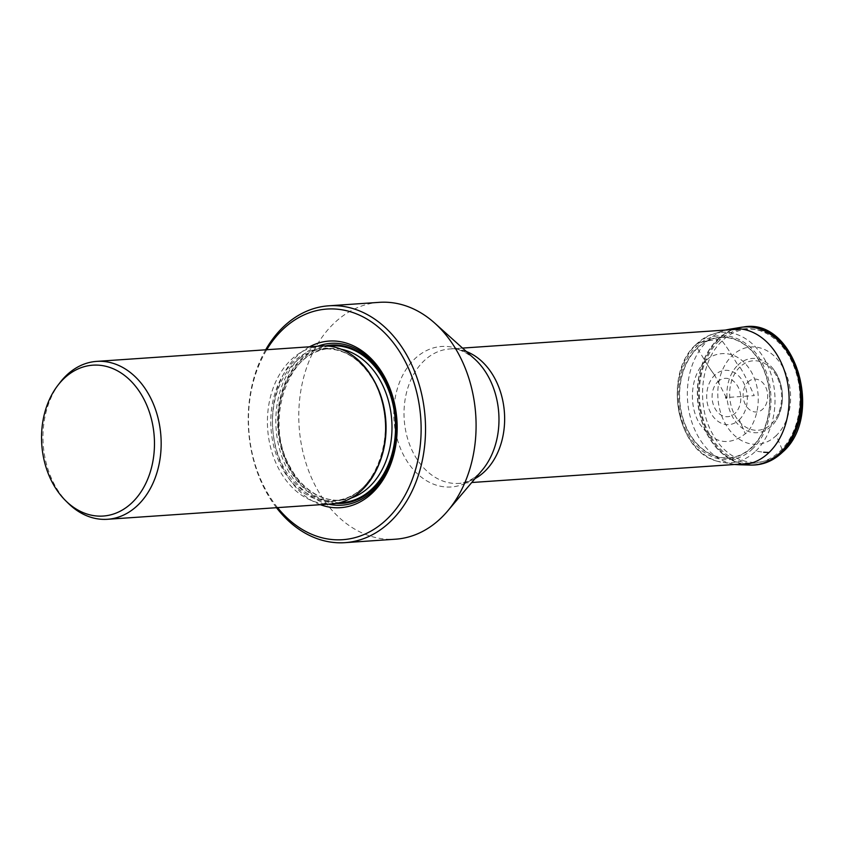 <?xml version="1.0" encoding="UTF-8"?>
<svg xmlns="http://www.w3.org/2000/svg" width="845" height="845" viewBox="0 0 845 845"><rect width="100%" height="100%" fill="white"/><g stroke="black" fill="none" stroke-linecap="round" stroke-linejoin="round"><path stroke-width="0.63" stroke-dasharray="4.22 3.17" d="M782.597 450.501C804.218 430.739 808.76 386.302 792.114 357.498C776.449 327.754 743.009 319.864 722.137 340.979C700.516 360.741 695.974 405.188 712.62 433.981C728.295 463.725 761.725 471.626 782.597 450.501L776.249 435.555A48.767 36.356 -93.9 0 1 725.211 423.503A48.767 36.356 -93.9 0 1 732.15 355.682A105.815 59.805 46.1 0 0 722.137 340.979A3.116 1.764 46.1 0 0 718.979 339.172L717.965 339.289A12.39 7.003 46.1 0 0 717.732 339.32L707.434 340.905A106.28 60.079 46.1 0 0 696.607 343.989A3.116 1.764 46.1 0 0 696.449 346.661L697.188 347.939A12.326 6.961 46.1 0 0 697.357 348.224L705.353 361.406C691.073 374.472 688.062 403.836 699.068 422.87C712.757 443.308 728.168 446.952 745.301 433.781C753.793 427.845 766.024 399.453 751.596 372.328C736.449 345.89 712.229 352.566 705.353 361.417A104.262 58.928 46.1 0 0 714.701 375.212A27.188 20.269 -93.9 0 0 710.825 413.036A27.188 20.269 -93.9 0 0 739.29 419.754L745.301 433.781M739.29 419.754A27.188 20.269 86.1 0 0 743.156 381.929A27.188 20.269 86.1 0 0 714.701 375.212L726.256 397.53L754.258 395.608L747.962 382.046A106.09 59.963 46.1 0 0 739.893 367.015A3.116 1.764 46.1 0 0 737.875 365.114A37.201 27.727 86.1 0 1 773.048 368.705A37.201 27.727 86.1 0 1 776.544 419.701A37.201 27.727 86.1 0 1 771.506 426.049A37.201 27.727 86.1 0 1 732.573 416.86A37.201 27.727 86.1 0 1 737.875 365.114L732.15 355.682A48.767 36.356 86.1 0 1 783.188 367.723A48.767 36.356 86.1 0 1 776.249 435.555M68.202 503.229A79.134 58.992 86.1 0 1 55.02 485.59A79.134 58.992 86.1 0 1 43.158 443.551A79.134 58.992 86.1 0 1 59.932 382.658M321.111 345.996A79.134 58.992 -93.9 0 0 272.417 390.2A79.134 58.992 -93.9 0 0 279.484 470.2A79.134 58.992 -93.9 0 0 331.937 503.895M309.587 346.788A83.497 62.245 -93.9 0 0 285.177 472.133A83.497 62.245 -93.9 0 0 320.413 504.687M277.561 507.623A115.585 86.169 86.1 0 1 255.898 466.873A115.585 86.169 86.1 0 1 266.735 349.724M276.495 507.697A118.701 88.493 86.1 0 1 252.856 457.472A118.701 88.493 86.1 0 1 265.668 349.798M379.31 302.341A118.701 88.493 -93.9 0 0 333.764 323.54A118.701 88.493 -93.9 0 0 303.408 454.008A118.701 88.493 -93.9 0 0 395.555 539.194M719.19 340.746A67.378 50.225 -93.9 0 0 702.755 417.757A67.378 50.225 -93.9 0 0 754.258 463.144A67.378 50.225 -93.9 0 0 780.115 451.114A67.378 50.225 -93.9 0 0 796.55 374.103A67.378 50.225 -93.9 0 0 745.047 328.716A67.378 50.225 -93.9 0 0 719.19 340.746M743.526 327.004A69.237 51.619 -93.9 0 0 718.979 339.172A69.237 51.619 -93.9 0 0 701.73 417.029A69.237 51.619 -93.9 0 0 752.99 465.046M751.004 465.067A69.184 51.577 86.1 0 1 700.568 416.479A69.184 51.577 86.1 0 1 717.965 339.289A69.184 51.577 86.1 0 1 741.551 327.247M722.137 340.979A105.815 59.805 -133.9 0 1 732.15 355.682M739.893 367.015A34.803 25.941 -93.9 0 0 734.939 415.423A34.803 25.941 -93.9 0 0 771.369 424.021A34.803 25.941 -93.9 0 0 776.323 375.613A34.803 25.941 -93.9 0 0 739.893 367.015M747.962 382.046A16.467 12.274 86.1 0 1 765.2 386.123A16.467 12.274 86.1 0 1 762.855 409.022A16.467 12.274 86.1 0 1 745.617 404.956A16.467 12.274 86.1 0 1 747.962 382.046M750.043 465.056A69.163 51.566 86.1 0 1 700.22 416.036A69.163 51.566 86.1 0 1 717.732 339.32A69.163 51.566 86.1 0 1 740.6 327.395M729.953 329.159A68.128 50.795 86.1 0 0 707.434 340.905A68.128 50.795 -93.9 0 0 690.175 416.469A68.128 50.795 -93.9 0 0 739.259 464.761M755.736 451.093A65.382 48.746 -93.9 0 0 768.855 368.145A65.382 48.746 -93.9 0 0 708.765 335.613A65.382 48.746 -93.9 0 0 708.744 335.623A65.382 48.746 -93.9 0 0 696.607 343.989A65.382 48.746 -93.9 0 0 678.672 410.11A65.382 48.746 -93.9 0 0 717.363 461.254A65.382 48.746 -93.9 0 0 717.384 461.254A65.382 48.746 -93.9 0 0 755.736 451.093L763.669 452.244M707.423 340.905A106.28 60.079 46.1 0 0 696.607 343.989M752.737 448.632C733.302 468.299 702.174 460.947 687.587 433.253C672.081 406.434 676.317 365.061 696.449 346.661C715.873 326.994 747.012 334.345 761.598 362.04C777.104 388.858 772.869 430.232 752.737 448.632M752.071 447.354A60.692 45.25 -93.9 0 0 760.711 362.938A60.692 45.25 -93.9 0 0 697.188 347.939A60.692 45.25 -93.9 0 0 688.548 432.355A60.692 45.25 -93.9 0 0 752.071 447.354M751.913 447.058A60.333 44.975 86.1 0 1 688.77 432.154A60.333 44.975 86.1 0 1 697.357 348.224A60.333 44.975 86.1 0 1 760.511 363.139A60.333 44.975 86.1 0 1 751.913 447.058M714.701 375.212A104.262 58.928 -133.9 0 1 705.353 361.417M717.743 381.782A19.213 14.323 86.1 0 1 737.865 386.535A19.213 14.323 86.1 0 1 735.129 413.258A19.213 14.323 -93.9 0 1 715.007 408.515A19.213 14.323 -93.9 0 1 717.743 381.782M725.792 396.77A0.929 0.697 -93.9 0 0 726.637 398.301A0.929 0.697 -93.9 0 0 725.792 396.77M373.733 380.937A76.747 57.217 -93.9 0 0 293.405 361.977A76.747 57.217 -93.9 0 0 282.483 468.732A76.747 57.217 -93.9 0 0 362.811 487.692A76.747 57.217 -93.9 0 0 373.733 380.937M379.247 463.504A76.018 56.668 86.1 0 1 334.483 500.599A76.018 56.668 86.1 0 1 284.089 468.236A76.018 56.668 86.1 0 1 277.308 391.372A76.018 56.668 86.1 0 1 324.079 348.911A76.018 56.668 86.1 0 1 373.49 379.553M341.137 349.207A76.018 56.668 -93.9 0 0 330.025 348.51A76.018 56.668 -93.9 0 0 283.255 390.971A76.018 56.668 -93.9 0 0 290.036 467.824A76.018 56.668 -93.9 0 0 340.429 500.187A76.018 56.668 -93.9 0 0 351.34 497.98M328.958 346.154A78.511 58.527 -93.9 0 0 290.205 469.133A78.511 58.527 -93.9 0 0 339.69 502.659M336.194 503.388A79.346 59.15 86.1 0 1 289.708 469.619A79.346 59.15 86.1 0 1 325.399 345.911M328.578 504.127A81.109 60.47 86.1 0 1 288.177 470.654A81.109 60.47 86.1 0 1 317.752 346.228M462.521 348.087L449.72 348.964C456.015 347.622 464.264 350.918 474.478 358.829A70.41 52.485 -93.9 0 0 414.568 359.051A70.41 52.485 -93.9 0 0 404.544 456.997A70.41 52.485 -93.9 0 0 478.228 474.394A70.41 52.485 -93.9 0 0 482.115 470.242L478.777 473.813C472.112 479.928 465.5 483.118 458.93 483.393A67.378 50.225 86.1 0 1 407.427 438.006A67.378 50.225 86.1 0 1 423.863 360.995A67.378 50.225 86.1 0 1 449.72 348.964A67.378 50.225 86.1 0 1 466.355 351.541M475.07 478.576A67.378 50.225 86.1 0 1 458.93 483.393L471.732 482.516M773.048 368.705C784.287 385.014 785.449 402.009 776.544 419.701M717.384 461.254C676.275 451.6 662.501 373.374 696.312 344.19L708.765 335.613L725.327 330.068M734.548 464.496L717.363 461.254M373.775 381.053C401.565 426.746 376.31 500.821 334.483 500.599L340.429 500.187C319.368 501.486 300.588 486.731 290.733 468.045C262.943 422.352 288.198 348.288 330.025 348.51L324.079 348.911C344.168 348.246 360.73 358.967 373.775 381.053M750.381 463.409L754.258 463.144M741.16 328.98L745.047 328.716"/><path stroke-width="1.27" d="M74.497 507.951A75.606 56.361 86.1 0 1 65.646 500.705A75.606 56.361 86.1 0 1 42.25 449.54A75.606 56.361 86.1 0 1 57.745 385.51A75.606 56.361 86.1 0 1 63.819 378.687A75.606 56.361 86.1 0 1 142.953 397.372A75.606 56.361 86.1 0 1 132.19 502.543A75.606 56.361 86.1 0 1 74.497 507.951M57.745 385.51L59.932 382.658A79.134 58.992 86.1 0 1 66.29 375.518A79.134 58.992 86.1 0 1 96.657 361.385A79.134 58.992 86.1 0 1 149.111 395.08A79.134 58.992 86.1 0 1 137.851 505.152A79.134 58.992 86.1 0 1 107.484 519.284A79.134 58.992 86.1 0 1 81.711 513.38A79.134 58.992 86.1 0 1 68.202 503.229L65.646 500.705M107.484 519.284L331.937 503.895A79.134 58.992 -93.9 0 0 380.62 459.691A79.134 58.992 -93.9 0 0 373.564 379.68A79.134 58.992 -93.9 0 0 321.111 345.996L96.657 361.385M320.413 504.687A83.497 62.245 -93.9 0 0 387.084 472.661A83.497 62.245 -93.9 0 0 384.443 376.616A83.497 62.245 -93.9 0 0 309.587 346.788M266.735 349.724A115.585 86.169 86.1 0 1 282.547 329.708A115.585 86.169 86.1 0 1 403.519 358.269A115.585 86.169 86.1 0 1 387.073 519.041A115.585 86.169 86.1 0 1 340.408 539.807A115.585 86.169 86.1 0 1 277.561 507.623M265.668 349.798A118.701 88.493 86.1 0 1 283.212 327.015A118.701 88.493 86.1 0 1 328.758 305.805A118.701 88.493 86.1 0 1 419.511 385.774A118.701 88.493 86.1 0 1 390.548 521.46A118.701 88.493 86.1 0 1 348.774 542.289A118.701 88.493 86.1 0 1 345.003 542.659A118.701 88.493 86.1 0 1 276.495 507.697M345.003 542.659L395.555 539.194A118.701 88.493 -93.9 0 0 399.326 538.825A118.701 88.493 -93.9 0 0 441.101 517.985A118.701 88.493 -93.9 0 0 447.649 511.003A118.701 88.493 -93.9 0 0 434.774 323.16A118.701 88.493 -93.9 0 0 379.31 302.341L328.758 305.805M752.99 465.046A69.237 51.619 -93.9 0 0 753.011 465.046A69.237 51.619 -93.9 0 0 781.583 452.593A69.237 51.619 -93.9 0 0 798.102 372.18A69.237 51.619 -93.9 0 0 743.537 326.994A69.237 51.619 -93.9 0 0 743.526 327.004C794.987 317.224 824.868 416.162 782.417 452.286C773.756 460.504 763.954 464.761 752.99 465.046L751.965 465.067A69.184 51.577 86.1 0 1 751.004 465.067M780.526 452.624A69.184 51.577 86.1 0 1 751.965 465.067L750.043 465.056A69.163 51.566 86.1 0 0 780.273 452.624A69.163 51.566 86.1 0 0 796.444 371.24A69.163 51.566 86.1 0 0 740.6 327.395L742.501 327.121A69.184 51.577 86.1 0 1 797.025 372.265A69.184 51.577 86.1 0 1 780.526 452.624M741.551 327.247A69.184 51.577 86.1 0 1 742.501 327.121L743.537 326.994M750.043 465.056L739.259 464.761A68.128 50.795 -93.9 0 0 769.034 452.519L763.669 452.244M725.327 330.068L729.953 329.159A68.128 50.795 86.1 0 1 729.964 329.159A68.128 50.795 86.1 0 1 784.963 372.349A68.128 50.795 86.1 0 1 769.034 452.519M373.49 379.553A76.018 56.668 86.1 0 1 374.472 381.275A76.018 56.668 86.1 0 1 379.247 463.504M351.34 497.98A76.018 56.668 -93.9 0 0 380.419 380.873A76.018 56.668 -93.9 0 0 341.137 349.207M339.69 502.659A78.511 58.527 -93.9 0 0 390.031 460.24A78.511 58.527 -93.9 0 0 383.556 379.331A78.511 58.527 -93.9 0 0 328.958 346.154M325.399 345.911A79.346 59.15 86.1 0 1 384.053 378.856A79.346 59.15 86.1 0 1 389.83 462.701A79.346 59.15 86.1 0 1 336.194 503.388M317.752 346.228A81.109 60.47 86.1 0 1 384.612 377.873A81.109 60.47 86.1 0 1 388.816 467.697A81.109 60.47 86.1 0 1 328.578 504.127M447.649 511.003L482.115 470.242A70.41 52.485 -93.9 0 0 474.478 358.829L434.774 323.16M466.355 351.541A67.378 50.225 86.1 0 1 503.599 405.209A67.378 50.225 86.1 0 1 484.787 471.362A67.378 50.225 86.1 0 1 475.07 478.576M729.964 329.159L740.6 327.395M739.259 464.761L734.548 464.496M471.732 482.516L750.381 463.409M462.521 348.087L741.16 328.98"/></g></svg>
